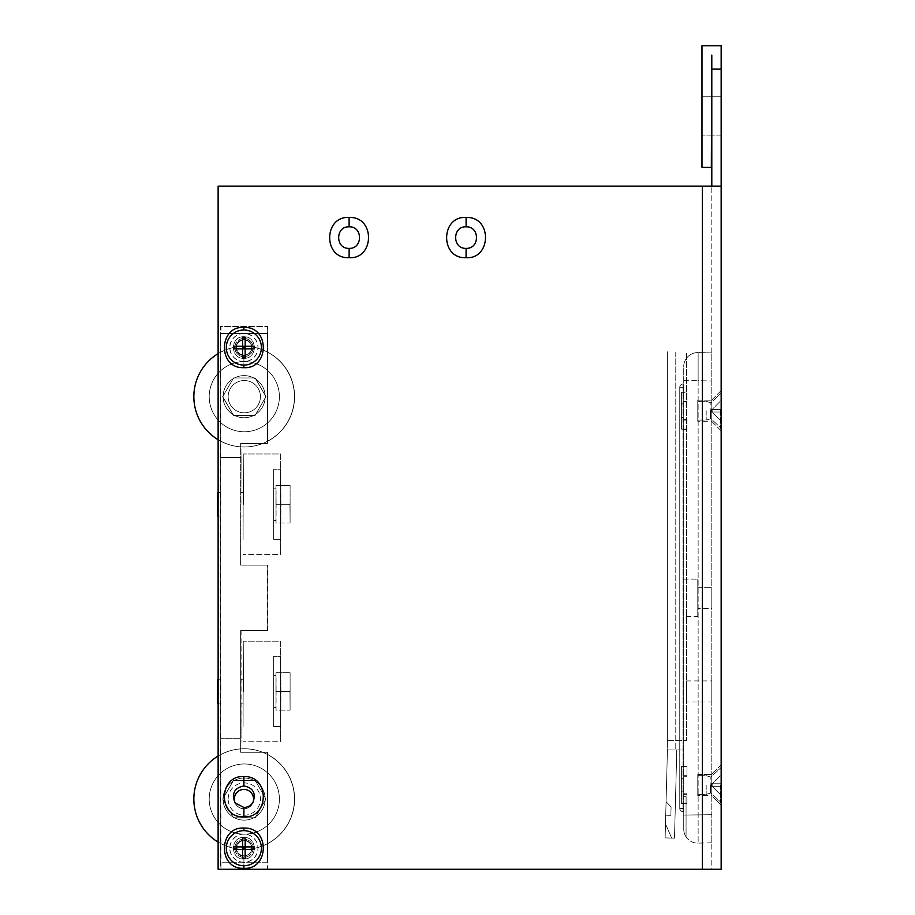 <?xml version="1.0" encoding="UTF-8"?>
<svg xmlns="http://www.w3.org/2000/svg" width="915" height="915" viewBox="0 0 915 915"><rect width="100%" height="100%" fill="white"/><g stroke="black" fill="none" stroke-linecap="round" stroke-linejoin="round"><path stroke-width="0.69" stroke-dasharray="4.58 3.43" d="M267.294 869.25L721.157 869.25L721.157 69.14L711.801 69.14L711.801 186.122L702.4 186.122L711.801 186.122L711.801 869.25L220.961 869.25L267.752 869.25L267.752 862.227L220.732 862.227L220.732 738.233L220.961 869.25L220.732 862.227L267.523 862.227L267.523 752.279L267.752 862.227L267.523 752.279L240.634 752.279L267.523 752.279L240.851 752.279L240.851 738.233L220.732 738.233L220.732 333.506L220.732 457.5L240.851 457.5L220.732 457.5L220.732 738.233L241.08 738.233L220.961 738.233L241.08 738.233L240.634 752.279L267.294 752.279L267.294 869.25M220.515 869.25L218.17 869.25L220.515 869.25L220.515 326.483L267.752 326.483L267.523 443.466L267.523 333.506L220.732 333.506L220.961 326.483L267.752 326.483L220.961 326.483L220.961 333.506L267.752 333.506L220.961 333.506L267.752 333.506L267.752 326.483L220.515 326.483L220.515 869.25M702.354 869.25L702.4 186.122L218.125 186.122L218.17 869.25L218.125 186.122L218.125 869.25L711.801 869.25L711.801 186.122L721.157 186.122L711.801 186.122M267.294 443.466L267.294 326.483L267.523 443.466L240.634 443.466L267.523 443.466L240.851 443.466L241.08 457.5L220.961 457.5L241.08 457.5L240.634 443.466L267.294 443.466M240.634 565.115L240.634 443.466L240.634 565.115L267.752 565.115L267.752 630.618L240.634 630.618L240.634 752.279L240.634 630.618L267.294 630.618L267.294 565.115L240.634 565.115L241.08 457.5L240.634 565.115M241.08 630.618L241.08 738.233L240.634 630.618L267.752 630.618L267.752 565.115L241.08 565.115L267.752 565.115L267.752 630.618L241.08 630.618M240.977 691.454L240.919 679.754L240.977 691.454M240.977 504.291L240.919 492.59L240.977 504.291M220.858 691.454L220.801 679.754L220.858 691.454M220.858 504.291L220.801 492.59L220.858 504.291M267.752 862.227L220.961 862.227L267.752 862.227M244.122 855.777A7.583 7.583 90 0 1 236.55 848.194A7.583 7.583 90 0 1 244.122 840.611A7.583 7.583 90 0 1 251.705 848.194A7.583 7.583 90 0 1 244.122 855.777L244.042 855.777A7.583 7.583 90 0 1 236.459 848.194A7.583 7.583 90 0 1 244.042 840.611A7.583 7.583 90 0 1 251.625 848.194A7.583 7.583 90 0 1 244.042 855.777A7.583 7.583 90 0 0 251.625 848.194A7.583 7.583 90 0 0 244.042 840.611A7.583 7.583 90 0 0 236.459 848.194A7.583 7.583 90 0 0 244.042 855.777L244.122 855.777A7.583 7.583 90 0 0 251.705 848.194A7.583 7.583 90 0 0 244.122 840.611L244.122 840.611A7.583 7.583 90 0 0 236.55 848.194A7.583 7.583 90 0 0 244.122 855.777M244.122 820.126A21.056 21.056 -90 0 0 265.178 799.07A21.056 21.056 -90 0 0 244.122 778.013A21.056 21.056 -90 0 0 223.066 799.07A21.056 21.056 -90 0 0 244.122 820.126L244.122 820.126A21.056 21.056 -90 0 0 265.19 799.07A21.056 21.056 -90 0 0 244.133 778.013L244.122 778.013A21.056 21.056 -90 0 0 223.077 799.07A21.056 21.056 -90 0 0 244.133 820.126A21.056 21.056 -90 0 1 223.066 799.07A21.056 21.056 -90 0 1 244.122 778.013A21.056 21.056 -90 0 1 265.178 799.07A21.056 21.056 -90 0 1 244.122 820.126L244.122 820.126A21.056 21.056 -90 0 1 223.077 799.07A21.056 21.056 -90 0 1 244.133 778.013L244.122 778.013A21.056 21.056 -90 0 1 265.19 799.07A21.056 21.056 -90 0 1 244.133 820.126M244.122 355.123A7.583 7.583 90 0 1 236.55 347.54A7.583 7.583 90 0 1 244.122 339.968A7.583 7.583 90 0 1 251.705 347.54A7.583 7.583 90 0 1 244.122 355.123L244.042 355.123A7.583 7.583 90 0 1 236.459 347.54A7.583 7.583 90 0 1 244.042 339.968A7.583 7.583 90 0 1 251.625 347.54A7.583 7.583 90 0 1 244.042 355.123A7.583 7.583 90 0 0 251.625 347.54A7.583 7.583 90 0 0 244.042 339.968A7.583 7.583 90 0 0 236.459 347.54A7.583 7.583 90 0 0 244.042 355.123L244.122 355.123A7.583 7.583 90 0 0 251.705 347.54A7.583 7.583 90 0 0 244.122 339.968L244.122 339.968A7.583 7.583 90 0 0 236.55 347.54A7.583 7.583 90 0 0 244.122 355.123M244.122 417.732A21.056 21.056 -90 0 0 265.178 396.675A21.056 21.056 -90 0 0 244.122 375.619A21.056 21.056 -90 0 0 223.066 396.675A21.056 21.056 -90 0 0 244.122 417.732L244.122 417.732A21.056 21.056 -90 0 0 265.19 396.675A21.056 21.056 -90 0 0 244.133 375.619L244.122 375.619A21.056 21.056 -90 0 0 223.077 396.675A21.056 21.056 -90 0 0 244.133 417.732A21.056 21.056 -90 0 1 223.066 396.675A21.056 21.056 -90 0 1 244.122 375.619A21.056 21.056 -90 0 1 265.178 396.675A21.056 21.056 -90 0 1 244.122 417.732L244.122 417.732A21.056 21.056 -90 0 1 223.077 396.675A21.056 21.056 -90 0 1 244.133 375.619L244.122 375.619A21.056 21.056 -90 0 1 265.19 396.675A21.056 21.056 -90 0 1 244.133 417.732M218.125 353.625A50.302 50.302 90 0 1 294.436 396.675A50.302 50.302 -90 0 1 244.133 446.978A50.302 50.302 90 0 0 294.436 396.675A50.302 50.302 -90 0 0 244.133 346.373A50.302 50.302 -90 0 0 193.843 396.675A50.302 50.302 90 0 0 244.133 446.978A50.302 50.302 -90 0 1 218.125 439.726M194.014 396.675A50.302 50.302 90 0 1 244.316 346.373A50.302 50.302 90 0 1 294.619 396.675A50.302 50.302 -90 0 1 244.316 446.978A50.302 50.302 90 0 0 294.619 396.675A50.302 50.302 -90 0 0 244.316 346.373L244.316 346.373A50.302 50.302 -90 0 0 194.014 396.675A50.302 50.302 -90 0 0 244.316 446.978L244.316 446.978A50.302 50.302 90 0 1 194.014 396.675M244.316 361.585A35.09 35.09 90 0 1 279.407 396.675A35.09 35.09 90 0 1 244.316 431.766A35.09 35.09 90 0 1 209.226 396.675A35.09 35.09 90 0 1 244.316 361.585L244.282 361.585A35.09 35.09 90 0 1 279.372 396.675A35.09 35.09 90 0 1 244.282 431.766L244.282 431.766A35.09 35.09 90 0 1 209.192 396.675A35.09 35.09 90 0 1 244.282 361.585A35.09 35.09 90 0 0 209.226 396.675A35.09 35.09 90 0 0 244.316 431.766A35.09 35.09 90 0 0 279.407 396.675A35.09 35.09 90 0 0 244.316 361.585L244.282 361.585A35.09 35.09 90 0 0 209.192 396.675A35.09 35.09 90 0 0 244.282 431.766L244.282 431.766A35.09 35.09 90 0 0 279.372 396.675A35.09 35.09 90 0 0 244.282 361.585M228.144 396.675A16.138 16.138 -90 0 0 244.282 412.814A16.138 16.138 -90 0 0 260.432 396.675A16.138 16.138 -90 0 0 244.282 380.526A16.138 16.138 -90 0 0 228.144 396.675A16.138 16.138 -90 0 1 244.282 380.526A16.138 16.138 90 0 1 260.443 396.675A16.138 16.138 -90 0 1 244.282 412.814A16.138 16.138 -90 0 0 260.443 396.675A16.138 16.138 -90 0 0 244.282 380.526A16.138 16.138 -90 0 1 260.443 396.675A16.138 16.138 90 0 1 244.294 412.814A16.138 16.138 -90 0 1 228.144 396.675M228.155 396.675A16.138 16.138 -90 0 0 244.294 412.814L244.282 412.814A16.138 16.138 90 0 1 228.155 396.675A16.138 16.138 90 0 1 244.294 380.526L244.282 380.526A16.138 16.138 -90 0 0 228.155 396.675M265.91 396.675L255.102 415.387L233.485 415.387L222.688 396.675L233.485 377.952L255.102 377.952L265.979 396.675L255.171 415.387L233.554 415.387L222.757 396.675L233.554 377.952L255.171 377.952L265.979 396.675L255.171 377.952L233.554 377.952L222.757 396.675L233.554 415.387L255.171 415.387L265.979 396.675L255.171 377.952L233.485 377.952L222.688 396.675L233.485 415.387L255.171 415.387L265.91 396.675M218.125 756.019A50.302 50.302 90 0 1 294.436 799.07A50.302 50.302 -90 0 1 244.133 849.36A50.302 50.302 90 0 0 294.436 799.07A50.302 50.302 -90 0 0 244.133 748.767A50.302 50.302 -90 0 0 193.843 799.07A50.302 50.302 90 0 0 244.133 849.36A50.302 50.302 -90 0 1 218.125 842.12M194.014 799.07A50.302 50.302 90 0 1 244.316 748.767A50.302 50.302 90 0 1 294.619 799.07A50.302 50.302 -90 0 1 244.316 849.36A50.302 50.302 90 0 0 294.619 799.07A50.302 50.302 -90 0 0 244.316 748.767L244.316 748.767A50.302 50.302 -90 0 0 194.014 799.07A50.302 50.302 -90 0 0 244.316 849.36L244.316 849.36A50.302 50.302 90 0 1 194.014 799.07M265.933 799.07L255.125 817.781L233.508 817.781L222.711 799.07L233.508 780.346L255.125 780.346L265.979 799.07L255.171 817.781L233.554 817.781L222.757 799.07L233.554 780.346L255.171 780.346L265.979 799.07L255.171 780.346L233.554 780.346L222.757 799.07L233.554 817.781L255.171 817.781L265.979 799.07L255.171 780.346L233.485 780.346L222.688 799.07L233.485 817.781L255.171 817.781L265.91 799.07M217.576 691.454L217.518 679.754L217.576 691.454M217.576 504.291L217.518 492.59L217.576 504.291M243.31 504.291L243.253 492.59L243.31 504.291M243.504 504.291L243.253 453.989L243.081 539.861L243.253 453.989L243.504 504.291M280.928 504.291L280.516 468.72L280.688 554.593L280.688 453.989L243.253 453.989L280.688 453.989L280.928 504.291L280.688 554.593L243.253 554.593L280.688 554.593L280.928 504.291M280.688 469.201L280.688 539.381L280.688 469.201L273.665 469.201L273.665 539.381L273.665 469.201L273.665 539.381L273.665 469.201L280.688 469.201L280.688 539.381L273.665 539.381L280.688 539.381L280.688 469.201M273.745 504.291L273.665 488.153L273.745 504.291M276.09 504.291L275.953 523.003L276.01 488.153L275.93 504.291L289.941 504.291L290.101 523.003L290.101 485.579L290.101 523.003L289.941 504.291L275.907 504.291L275.953 485.579L275.907 504.291L276.01 488.153L273.665 488.153L276.01 488.153L276.09 504.291L275.953 485.579L290.101 485.579L276.056 485.579L276.113 504.291L290.147 504.291L276.113 504.291L276.01 520.429L275.93 504.291L275.953 523.003L290.101 523.003L276.056 523.003L276.113 504.291M243.31 691.454L243.253 679.754L243.31 691.454M243.504 691.454L243.253 641.152L243.081 727.013L243.253 641.152L243.504 691.454M280.928 691.454L280.516 655.883L280.688 741.745L280.688 641.152L243.253 641.152L280.688 641.152L280.928 691.454L280.688 741.745L243.253 741.745L280.688 741.745L280.928 691.454M280.688 656.352L280.688 726.544L280.688 656.352L273.665 656.352L273.665 726.544L273.665 656.352L273.665 726.544L273.665 656.352L280.688 656.352L280.688 726.544L273.665 726.544L280.688 726.544L280.688 656.352M273.745 691.454L273.665 675.304L273.745 691.454M276.09 691.454L275.953 710.166L276.01 675.304L275.93 691.454L289.941 691.454L290.101 710.166L290.101 672.731L290.101 710.166L289.941 691.454L275.907 691.454L275.953 672.731L275.907 691.454L276.01 675.304L273.665 675.304L276.01 675.304L276.09 691.454L275.953 672.731L290.101 672.731L276.056 672.731L276.113 691.454L290.147 691.454L276.113 691.454L276.01 707.592L275.93 691.454L275.953 710.166L290.101 710.166L276.056 710.166L276.113 691.454M721.157 69.14L721.157 45.75L701.977 45.75L701.977 167.399L711.332 167.399L711.801 69.14M711.801 96.75L711.801 135.123L711.801 96.75L721.157 96.75L721.157 135.123L721.157 96.75L711.801 96.75M711.801 381.017L711.801 842.784L711.801 352.961L711.801 381.017L698.134 380.663L698.134 352.595L698.134 843.138L698.134 380.663L711.801 381.017M711.332 96.75L711.332 135.123L711.332 96.75L701.977 96.75L701.977 135.123L701.977 96.75L711.332 96.75M711.332 135.123L701.977 135.123L711.332 135.123M721.157 805.143L721.157 764.906L721.157 805.143L721.157 764.906L721.157 805.143L711.801 795.787L711.801 774.262L711.801 795.787L711.801 774.262L711.801 795.787L721.157 805.143M721.157 430.828L711.801 421.472L711.801 399.947L711.801 421.472L721.157 430.828L721.157 390.591L721.157 430.782M721.157 764.94L711.801 774.262L721.157 764.906M243.859 367.658L243.905 358.303C229.94 359.035 230.008 336.022 243.905 336.789C257.767 336.171 257.687 358.954 243.905 358.303C257.687 358.954 257.767 336.171 243.905 336.789C230.008 336.022 229.94 359.035 243.905 358.303L243.87 365.085A17.545 17.545 90 0 1 226.314 347.54A17.545 17.545 -90 0 1 243.859 329.995A17.545 17.545 -90 0 0 226.314 347.54A17.545 17.545 90 0 0 243.859 365.085A17.545 17.545 90 0 0 261.404 347.54A17.545 17.545 -90 0 0 243.859 329.995A17.545 17.545 -90 0 1 261.404 347.54A17.545 17.545 90 0 1 243.859 365.085L243.859 365.085A17.545 17.545 90 0 1 226.314 347.54A17.545 17.545 -90 0 1 243.859 329.995L243.859 327.421C218.422 325.751 217.518 368.894 243.859 367.658C269.296 369.34 270.2 326.197 243.859 327.421M243.905 333.415A14.137 14.137 -90 0 0 229.768 347.54A14.137 14.137 -90 0 0 243.905 361.677A14.137 14.137 -90 0 0 258.041 347.54A14.137 14.137 -90 0 0 243.905 333.415M243.928 338.401A9.15 9.15 -90 0 0 234.778 347.54A9.15 9.15 -90 0 0 243.928 356.69A9.15 9.15 -90 0 0 253.078 347.54A9.15 9.15 -90 0 0 243.928 338.401M251.865 347.54A7.949 7.949 -90 0 0 243.916 339.591A7.949 7.949 -90 0 0 235.956 347.54A7.949 7.949 -90 0 1 243.916 339.591A7.949 7.949 -90 0 0 235.956 347.54A7.949 7.949 90 0 0 243.916 355.5A7.949 7.949 90 0 1 235.956 347.54A7.949 7.949 90 0 0 243.905 355.5A7.949 7.949 90 0 1 235.956 347.54A7.949 7.949 -90 0 1 243.905 339.591A7.949 7.949 -90 0 1 251.865 347.54A7.949 7.949 90 0 1 243.916 355.5A7.949 7.949 90 0 0 251.865 347.54A7.949 7.949 90 0 1 243.905 355.5A7.949 7.949 90 0 0 251.865 347.54A7.949 7.949 -90 0 0 243.905 339.591A7.949 7.949 -90 0 1 251.865 347.54M242.578 337.246L242.612 346.259L242.578 337.246L245.151 337.246L245.151 346.259L254.153 346.259L245.151 346.259L245.186 348.832L254.153 348.832L245.151 348.832L245.151 357.834L245.151 348.832L243.905 348.832L245.186 348.832L245.151 357.834L242.578 357.834L242.578 348.832L243.905 348.832L233.565 348.832L242.612 348.832L233.565 348.832L233.565 346.259L245.186 346.259L245.151 337.246L245.186 348.832L242.612 348.832L242.578 357.834M243.905 346.259L243.905 347.54L242.612 346.259L242.624 347.54L245.197 347.54L245.186 348.832L254.153 348.832L254.153 346.259L242.578 346.259L245.186 346.259L245.186 347.54M243.859 868.312L243.905 858.956C229.94 859.677 230.008 836.665 243.905 837.431C257.767 836.825 257.687 859.608 243.905 858.956C257.687 859.608 257.767 836.825 243.905 837.431C230.008 836.665 229.94 859.677 243.905 858.956L243.87 865.739A17.545 17.545 90 0 1 226.314 848.194A17.545 17.545 -90 0 1 243.859 830.648A17.545 17.545 -90 0 0 226.314 848.194A17.545 17.545 90 0 0 243.859 865.739A17.545 17.545 90 0 0 261.404 848.194A17.545 17.545 -90 0 0 243.859 830.648A17.545 17.545 -90 0 1 261.404 848.194A17.545 17.545 90 0 1 243.859 865.739L243.859 865.739A17.545 17.545 90 0 1 226.314 848.194A17.545 17.545 -90 0 1 243.859 830.648L243.859 828.075C218.422 826.394 217.518 869.536 243.859 868.312C269.296 869.993 270.2 826.851 243.859 828.075M243.905 834.16A14.034 14.034 -90 0 0 229.871 848.194A14.034 14.034 -90 0 0 243.905 862.227A14.034 14.034 -90 0 0 257.939 848.194A14.034 14.034 -90 0 0 243.905 834.16M243.928 839.066A9.127 9.127 -90 0 0 234.8 848.194A9.127 9.127 -90 0 0 243.928 857.321A9.127 9.127 -90 0 0 253.055 848.194A9.127 9.127 -90 0 0 243.928 839.066A9.15 9.15 -90 0 1 253.078 848.194A9.15 9.15 -90 0 1 243.928 857.344A9.15 9.15 -90 0 1 234.778 848.194A9.15 9.15 -90 0 1 243.928 839.044M251.865 848.194A7.949 7.949 -90 0 0 243.916 840.245A7.949 7.949 -90 0 0 235.956 848.194A7.949 7.949 -90 0 1 243.916 840.245A7.949 7.949 -90 0 0 235.956 848.194A7.949 7.949 90 0 0 243.916 856.154A7.949 7.949 90 0 1 235.956 848.194A7.949 7.949 90 0 0 243.905 856.154A7.949 7.949 90 0 1 235.956 848.194A7.949 7.949 -90 0 1 243.905 840.245A7.949 7.949 -90 0 1 251.865 848.194A7.949 7.949 90 0 1 243.916 856.154A7.949 7.949 90 0 0 251.865 848.194A7.949 7.949 90 0 1 243.905 856.154A7.949 7.949 90 0 0 251.865 848.194A7.949 7.949 -90 0 0 243.905 840.245A7.949 7.949 -90 0 1 251.865 848.194M242.578 837.9L242.612 846.913L242.578 837.9L245.151 837.9L245.151 846.913L254.153 846.913L245.151 846.913L245.186 849.486L254.153 849.486L245.151 849.486L245.151 858.487L245.151 849.486L243.905 849.486L245.186 849.486L245.151 858.487L242.578 858.487L242.578 849.486L243.905 849.486L233.565 849.486L242.612 849.486L233.565 849.486L233.565 846.913L245.186 846.913L245.151 837.9L245.186 849.486L242.612 849.486L242.578 858.487M243.905 846.913L243.905 848.194L242.612 846.913L242.624 848.194L245.197 848.194L245.186 849.486L254.153 849.486L254.153 846.913L242.578 846.913L245.186 846.913L245.186 848.194M243.962 789.405A9.665 9.665 90 0 1 253.672 799.07A9.665 9.665 90 0 1 244.008 808.723L243.905 808.723A9.665 9.665 90 0 1 235.018 802.867C231.404 793.454 234.366 787.826 243.905 785.962C253.192 787.769 256.2 793.282 252.929 802.524A9.665 9.665 90 0 1 243.905 808.723A9.665 9.665 90 0 0 252.929 802.524A9.665 9.665 90 0 0 243.905 789.405A9.665 9.665 90 0 0 235.018 802.867L243.905 807.488C247.736 807.373 250.744 805.715 252.929 802.524M235.018 802.867A9.665 9.665 90 0 0 243.905 808.723L244.008 808.723A9.665 9.665 90 0 0 253.672 799.07A9.665 9.665 90 0 0 244.008 789.405A9.665 9.665 90 0 0 234.354 799.07A9.665 9.665 90 0 0 244.008 808.723A9.665 9.665 90 0 1 235.315 803.267M702.354 186.122L721.157 186.122M349.141 226.828C335.245 226.062 335.165 249.074 349.141 248.354C362.923 248.994 362.992 226.211 349.141 226.828L349.095 217.473C323.658 215.791 322.755 258.934 349.095 257.71C374.532 259.38 375.436 216.237 349.095 217.473M466.112 248.354C479.895 248.994 479.963 226.211 466.112 226.828C452.216 226.062 452.136 249.074 466.112 248.354L466.067 257.71C491.504 259.38 492.407 216.237 466.067 217.473C440.63 215.791 439.726 258.934 466.067 257.71M244.316 834.16A35.09 35.09 90 0 0 279.407 799.07A35.09 35.09 90 0 0 244.316 763.968A35.09 35.09 90 0 0 209.226 799.07A35.09 35.09 90 0 0 244.316 834.16L244.282 834.16A35.09 35.09 90 0 0 279.372 799.07A35.09 35.09 90 0 0 244.282 763.968L244.282 763.968A35.09 35.09 90 0 0 209.192 799.07A35.09 35.09 90 0 0 244.282 834.16M228.144 799.07A16.138 16.138 -90 0 1 244.282 782.92A16.138 16.138 -90 0 1 260.432 799.07A16.138 16.138 -90 0 1 244.282 815.208A16.138 16.138 -90 0 1 228.144 799.07M228.155 799.07A16.138 16.138 -90 0 1 244.294 782.92A16.138 16.138 -90 0 1 260.443 799.07A16.138 16.138 90 0 1 244.294 815.208L244.282 815.208A16.138 16.138 90 0 1 228.155 799.07M218.125 492.59L220.801 492.59L217.518 492.59L217.518 515.991L220.801 515.991L218.125 515.991M218.125 679.754L220.801 679.754L217.518 679.754L217.518 703.143L220.801 703.143L218.125 703.143M243.859 816.843C269.296 818.525 270.2 775.382 243.859 776.606C218.422 774.925 217.518 818.067 243.859 816.843L243.905 807.488M243.905 361.585A14.034 14.034 -90 0 1 229.871 347.54A14.034 14.034 -90 0 1 243.905 333.506A14.034 14.034 -90 0 1 257.939 347.54A14.034 14.034 -90 0 1 243.905 361.585M234.8 347.54A9.127 9.127 -90 0 1 243.928 338.424A9.127 9.127 -90 0 1 253.055 347.54A9.127 9.127 -90 0 1 243.928 356.667A9.127 9.127 -90 0 1 234.8 347.54M242.578 346.259L233.565 346.259L242.612 346.259L242.578 348.832L242.624 347.54M243.905 348.832L243.905 347.54L242.612 348.832M245.186 348.832L243.905 347.54L245.151 346.259M243.905 862.33A14.137 14.137 -90 0 1 229.768 848.194A14.137 14.137 -90 0 1 243.905 834.068A14.137 14.137 -90 0 1 258.041 848.194A14.137 14.137 -90 0 1 243.905 862.33M242.578 846.913L233.565 846.913L242.612 846.913L242.578 849.486L242.624 848.194M243.905 849.486L243.905 848.194L242.612 849.486M245.186 849.486L243.905 848.194L245.151 846.913M721.157 135.123L711.801 135.123L721.157 135.123M711.801 795.558L711.801 774.502L711.801 795.558L711.801 774.502L711.801 795.558L697.768 795.558L697.768 774.502L711.801 774.502L697.768 774.502L697.768 795.558L697.768 774.502L697.768 795.558L711.801 795.558M697.768 785.024L697.768 794.392L697.768 785.024M706.186 785.024L706.186 794.392L706.186 785.024M710.395 785.024L710.395 792.985L710.395 785.024M710.864 785.024L710.864 792.985L710.864 785.024L712.156 786.317L721.157 786.317L710.864 786.317L712.156 786.317L721.157 795.318L721.157 786.317L712.156 786.317L721.157 795.318L721.157 774.731L712.156 783.743L721.157 783.743L721.157 786.317L712.156 786.317L721.157 786.317L721.157 774.731L712.156 783.743L721.157 783.743L712.156 783.743L712.156 786.317L721.157 786.317L721.157 795.318L721.157 774.731L710.864 785.024L712.156 786.317L710.864 786.317L712.156 786.317L721.157 795.318L712.156 786.317L721.157 786.317L712.156 786.317L712.156 783.743L710.864 785.024L710.864 786.317L710.864 785.024L712.156 786.317L710.864 785.024L712.156 783.743L710.864 783.743L710.864 785.024L712.156 783.743L721.157 783.743L721.157 774.731L712.156 783.743L721.157 783.743L712.156 783.743L721.157 783.743L712.156 783.743L712.156 786.317L710.864 785.024L710.864 777.075L710.864 792.985L710.864 785.024L712.156 786.317L712.156 783.743L710.864 785.024L712.156 786.317L710.864 785.024L712.156 783.743L710.864 785.024L712.156 783.743L710.864 783.743L712.156 783.743L710.864 783.743L710.864 785.024M720.46 785.024L720.46 802.569L720.46 785.024M721.157 785.024L721.157 767.479L721.157 785.024M721.157 390.591L711.801 399.947L711.801 421.472L711.801 399.947L721.157 390.591M711.801 421.243L711.801 400.187L711.801 421.243L711.801 400.187L711.801 421.243L697.768 421.243L697.768 400.187L711.801 400.187L697.768 400.187L697.768 421.243L697.768 400.187L697.768 421.243L711.801 421.243M697.768 410.709L697.768 420.065L697.768 410.709M706.186 410.709L706.186 420.065L706.186 410.709M710.395 410.709L710.395 418.67L710.395 410.709M710.864 410.709L710.864 418.67L710.864 410.709L712.156 412.002L721.157 412.002L710.864 412.002L712.156 412.002L721.157 421.003L721.157 412.002L712.156 412.002L721.157 421.003L721.157 400.415L712.156 409.428L721.157 409.428L721.157 412.002L712.156 412.002L721.157 412.002L721.157 400.415L712.156 409.428L721.157 409.428L712.156 409.428L712.156 412.002L721.157 412.002L721.157 421.003L721.157 400.415L710.864 410.709L712.156 412.002L710.864 412.002L712.156 412.002L721.157 421.003L712.156 412.002L721.157 412.002L712.156 412.002L712.156 409.428L710.864 410.709L710.864 412.002L710.864 410.709L712.156 412.002L710.864 410.709L712.156 409.428L710.864 409.428L710.864 410.709L712.156 409.428L721.157 409.428L721.157 400.415L712.156 409.428L721.157 409.428L712.156 409.428L721.157 409.428L712.156 409.428L712.156 412.002L710.864 410.709L710.864 402.76L710.864 418.67L710.864 410.709L712.156 412.002L712.156 409.428L710.864 410.709L712.156 412.002L710.864 410.709L712.156 409.428L710.864 410.709L712.156 409.428L710.864 409.428L712.156 409.428L710.864 409.428L710.864 410.709M720.46 410.709L720.46 428.254L720.46 410.709M721.157 410.709L721.157 428.254L721.157 410.709M711.801 352.961L698.134 352.595A14.034 14.034 0 0 0 683.734 366.629L683.734 749.934L667.355 749.934L667.355 351.795L667.355 749.934L683.734 749.934L683.734 366.629A14.034 14.034 180 0 1 698.134 352.595L711.801 352.961L698.134 352.595A14.034 14.034 0 0 0 683.734 366.629A14.034 14.034 0 0 1 698.134 352.595A14.034 14.034 180 0 0 683.734 366.629A14.034 14.034 0 0 1 698.134 352.595M711.801 842.784L698.134 843.138A14.034 14.034 0 0 1 683.734 829.104L683.734 796.725L686.067 796.725L686.067 836.87A14.034 14.034 0 0 1 683.734 829.104L683.734 796.725L686.067 796.725L686.067 836.87A14.034 14.034 0 0 1 683.734 829.104A14.034 14.034 -0 0 0 698.134 843.138M683.734 815.071L683.734 380.663L683.734 815.071L711.801 814.716L683.734 815.071M683.734 616.584L683.734 579.149L683.734 616.584L683.734 579.149L683.734 616.584L697.768 616.584L697.768 579.149L697.768 616.584L697.768 579.149L697.768 616.584L683.734 616.584M683.734 808.425L683.734 811.697L683.734 808.425L683.734 811.697L683.734 808.425L683.025 808.425L683.025 811.697L683.025 808.425L679.754 808.425L683.734 808.425L683.025 808.425L683.025 811.697L683.025 808.425L683.734 808.425L683.734 384.037L683.734 808.425M683.734 803.45L683.734 766.312L683.734 803.45L687.005 803.747L681.389 803.45L681.389 791.864L683.734 791.864L683.734 776.263L687.005 776.263L687.005 766.598L681.389 766.598L681.389 803.45L681.389 766.598L687.005 766.312L681.389 766.598L681.389 803.45L687.005 803.45L687.005 793.797L687.005 794.392L687.005 793.797L687.005 794.392L687.005 793.797L683.734 793.797L683.734 776.263L687.005 776.263L687.005 766.312L681.389 766.598L681.389 778.196L683.734 778.196L683.734 793.797L687.005 793.797L687.005 803.747L681.389 803.45L681.389 766.598L681.389 778.196L683.734 778.196L683.734 775.668L683.734 776.263L687.005 776.263L687.005 766.598L687.005 776.263L687.005 775.668L687.005 776.263L683.734 776.263L683.734 775.668L683.734 791.864L681.389 791.864L683.734 791.864L683.734 794.392L683.734 793.797L687.005 793.797L687.005 803.45L687.005 793.797L683.734 793.797L683.734 791.864L681.389 791.864L681.389 778.196L681.389 803.45L681.389 766.598L681.389 778.196L683.734 778.196L681.389 778.196L681.389 803.45L683.734 803.45M683.734 429.135L683.734 391.997L683.734 429.135L687.005 429.421L681.389 429.135L681.389 417.549L683.734 417.549L683.734 401.948L687.005 401.948L687.005 392.283L681.389 392.283L681.389 429.135L681.389 392.283L687.005 391.997L681.389 392.283L681.389 429.135L687.005 429.135L687.005 419.482L687.005 420.065L687.005 419.482L687.005 420.065L687.005 419.482L683.734 419.482L683.734 401.948L687.005 401.948L687.005 391.997L681.389 392.283L681.389 403.87L683.734 403.87L683.734 419.482L687.005 419.482L687.005 429.421L681.389 429.135L681.389 392.283L681.389 403.87L683.734 403.87L683.734 401.353L683.734 401.948L687.005 401.948L687.005 392.283L687.005 401.948L687.005 401.353L687.005 401.948L683.734 401.948L683.734 401.353L683.734 417.549L681.389 417.549L683.734 417.549L683.734 420.065L683.734 419.482L687.005 419.482L687.005 429.135L687.005 419.482L683.734 419.482L683.734 417.549L681.389 417.549L681.389 403.87L681.389 429.135L681.389 392.283L681.389 403.87L683.734 403.87L681.389 403.87L681.389 429.135L683.734 429.135M675.773 352.012L675.773 749.934L675.773 352.012M667.355 351.795L667.355 740.578L667.355 351.795M667.355 740.578L686.536 740.578L686.536 352.298L686.536 740.578L667.355 740.578M686.536 701.977L686.536 680.92L686.536 701.977L711.801 701.977L711.801 680.92L711.801 701.977M686.536 680.92L711.801 680.92M667.355 749.934L676.711 749.934L667.355 749.934A233.954 233.954 0 0 1 667.275 756.064L665.125 837.9L674.481 838.151L676.631 756.305A243.31 243.31 0 0 0 676.711 749.934A243.31 243.31 0 0 1 676.631 756.305L674.481 838.151L665.125 837.9L671.667 838.071L665.502 823.866L665.125 837.9L671.667 838.071L665.502 823.866L665.125 837.9L667.275 756.064A233.954 233.954 0 0 0 667.355 749.934M665.72 815.219L666.074 801.654L665.72 815.219L670.867 815.345L671.084 806.927L666.074 801.654L671.084 806.927L670.867 815.345L665.72 815.219M683.734 579.149L697.768 579.149L683.734 579.149M697.768 608.395L697.768 587.338L697.768 608.395L711.801 608.395L711.801 587.338L711.801 608.395L711.801 587.338L711.801 608.395L697.768 608.395L697.768 587.338L711.801 587.338L697.768 587.338L697.768 608.395M683.734 793.797L683.734 794.392L683.734 793.797M683.734 419.482L683.734 420.065L683.734 419.482M243.859 776.606L243.905 785.962M349.095 257.71L349.141 248.354M466.067 217.473L466.112 226.828M683.734 380.663L698.134 380.663L683.734 380.663M683.734 387.32L683.025 387.32L683.025 808.425L683.025 384.037L683.025 387.32L679.754 387.32L683.734 387.32L683.025 387.32L683.025 808.425L683.025 384.037L683.025 387.32L683.734 387.32M243.253 515.991L240.919 515.991L243.253 515.991M243.253 492.59L240.919 492.59L243.253 492.59M276.01 520.429L273.665 520.429L276.01 520.429M243.253 703.143L240.919 703.143L243.253 703.143M243.253 679.754L240.919 679.754L243.253 679.754M276.01 707.592L273.665 707.592L276.01 707.592M697.768 775.668L706.186 775.668L710.864 777.075L721.157 767.479L710.864 777.075L706.186 775.668L697.768 775.668M697.768 794.392L706.186 794.392L710.864 792.985L721.157 802.569L710.864 792.985L706.186 794.392L697.768 794.392M697.768 401.353L706.186 401.353L710.864 402.76L721.157 393.164L710.864 402.76L706.186 401.353L697.768 401.353M697.768 420.065L706.186 420.065L710.864 418.67L721.157 428.254L710.864 418.67L706.186 420.065L697.768 420.065M683.734 811.697L683.025 811.697L683.734 811.697M683.734 384.037L683.025 384.037A3.271 3.271 0 0 0 679.754 387.32L679.754 808.425A3.271 3.271 0 0 0 683.025 811.697A3.271 3.271 0 0 1 679.754 808.425L679.754 387.32A3.271 3.271 0 0 1 683.025 384.037L683.734 384.037M687.005 803.747L683.734 803.747L687.005 803.747M687.005 766.312L683.734 766.312L687.005 766.312M683.734 794.392L687.005 794.392L683.734 794.392M683.734 775.668L687.005 775.668L683.734 775.668M687.005 429.421L683.734 429.421L687.005 429.421M687.005 391.997L683.734 391.997L687.005 391.997M683.734 420.065L687.005 420.065L683.734 420.065M683.734 401.353L687.005 401.353L683.734 401.353"/><path stroke-width="1.37" d="M721.157 186.122L721.157 869.25L218.125 869.25L218.125 186.122L721.157 186.122L721.157 69.14L711.801 69.14L711.801 55.106L711.332 167.399L701.977 167.399L701.977 45.75L721.157 45.75L721.157 69.14M466.112 226.828C479.963 226.211 479.895 248.994 466.112 248.354C452.136 249.074 452.216 226.062 466.112 226.828L466.067 217.473C492.407 216.237 491.504 259.38 466.067 257.71C439.726 258.934 440.63 215.791 466.067 217.473M349.141 226.828C362.992 226.211 362.923 248.994 349.141 248.354C335.165 249.074 335.245 226.062 349.141 226.828L349.095 217.473C375.436 216.237 374.532 259.38 349.095 257.71C322.755 258.934 323.658 215.791 349.095 217.473M218.125 439.726A50.302 50.302 -90 0 1 193.843 396.675A50.302 50.302 90 0 1 218.125 353.625M218.125 842.12A50.302 50.302 -90 0 1 193.843 799.07A50.302 50.302 90 0 1 218.125 756.019M218.125 703.143L217.518 703.143L217.461 691.454L217.518 679.754L218.125 679.754M218.125 515.991L217.518 515.991L217.461 504.291L217.518 492.59L218.125 492.59M711.801 69.14L711.801 186.122M243.859 327.421C270.2 326.197 269.296 369.34 243.859 367.658C217.518 368.894 218.422 325.751 243.859 327.421L243.859 329.995A17.545 17.545 -90 0 0 226.314 347.54A17.545 17.545 90 0 0 243.859 365.085L243.859 365.085A17.545 17.545 90 0 0 261.404 347.54A17.545 17.545 -90 0 0 243.859 329.995L243.859 329.995A17.545 17.545 -90 0 1 261.404 347.54A17.545 17.545 90 0 1 243.859 365.085L243.859 367.658M243.859 828.075C270.2 826.851 269.296 869.993 243.859 868.312C217.518 869.536 218.422 826.394 243.859 828.075L243.859 830.648A17.545 17.545 -90 0 0 226.314 848.194A17.545 17.545 90 0 0 243.859 865.739L243.859 865.739A17.545 17.545 90 0 0 261.404 848.194A17.545 17.545 -90 0 0 243.859 830.648L243.859 830.648A17.545 17.545 -90 0 1 261.404 848.194A17.545 17.545 90 0 1 243.859 865.739L243.859 868.312M243.859 776.606C270.2 775.382 269.296 818.525 243.859 816.843C217.518 818.067 218.422 774.925 243.859 776.606L243.905 785.962C234.366 787.826 231.404 793.465 235.018 802.867A9.665 9.665 90 0 1 243.905 789.405A9.665 9.665 90 0 1 252.929 802.524C256.2 793.294 253.192 787.769 243.905 785.962M245.186 347.54L243.905 347.54L245.186 346.259L245.151 337.246L242.578 337.246L242.612 346.259L242.578 337.246M233.565 346.259L242.578 346.259L242.578 357.834L242.578 348.832L233.565 348.832L233.565 346.259M243.905 346.259L245.186 348.832L254.153 348.832L254.153 346.259L245.151 346.259L245.151 357.834L242.578 357.834M245.151 346.259L242.612 346.259L242.612 348.832L245.151 348.832M242.612 346.259L243.905 347.54L243.905 348.832M242.612 348.832L243.905 347.54L242.624 347.54M245.186 848.194L243.905 848.194L245.186 846.913L245.151 837.9L242.578 837.9L242.612 846.913L242.578 837.9M233.565 846.913L242.578 846.913L242.578 858.487L242.578 849.486L233.565 849.486L233.565 846.913M243.905 846.913L245.186 849.486L254.153 849.486L254.153 846.913L245.151 846.913L245.151 858.487L242.578 858.487M245.151 846.913L242.612 846.913L242.612 849.486L245.151 849.486M242.612 846.913L243.905 848.194L243.905 849.486M242.612 849.486L243.905 848.194L242.624 848.194M252.929 802.524C250.744 805.715 247.736 807.373 243.905 807.488L235.018 802.867M235.315 803.267A9.665 9.665 90 0 1 243.962 789.405M702.354 869.25L702.354 186.122M466.067 257.71L466.112 248.354M349.095 257.71L349.141 248.354M243.859 816.843L243.905 807.488"/></g></svg>
